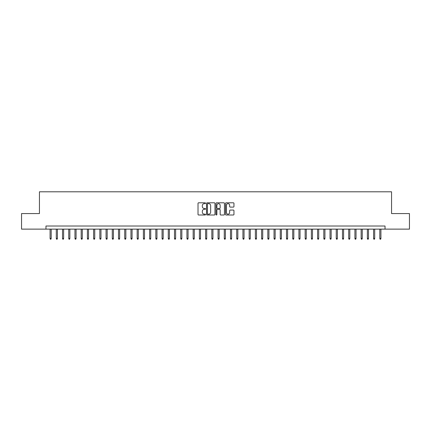 <?xml version="1.0" encoding="UTF-8"?>
<svg xmlns="http://www.w3.org/2000/svg" width="431" height="431" viewBox="0 0 431 431"><rect width="100%" height="100%" fill="white"/><g stroke="black" fill="none" stroke-linecap="round" stroke-linejoin="round"><path stroke-width="0.65" d="M205.544 203.227A0.426 0.426 0 0 0 205.118 202.796L198.632 202.796A0.609 0.609 0 0 0 198.018 203.41L198.018 214.401A0.609 0.609 0 0 0 198.632 215.01L205.118 215.01A0.426 0.426 0 0 0 205.544 214.584A0.426 0.426 0 0 0 205.118 214.159L204.278 214.159A1.956 1.956 0 0 1 202.328 212.203L202.328 211.287A1.956 1.956 0 0 1 204.278 209.331L205.118 209.331A0.426 0.426 0 0 0 205.544 208.906A0.426 0.426 0 0 0 205.118 208.48L204.278 208.48A1.956 1.956 0 0 1 202.328 206.524L202.328 205.609A1.956 1.956 0 0 1 204.278 203.653L205.118 203.653A0.426 0.426 0 0 0 205.544 203.227M233.349 207.106A0.609 0.609 0 0 0 233.958 206.492L233.958 203.41A0.609 0.609 0 0 0 233.349 202.796L226.14 202.796A0.609 0.609 0 0 0 225.532 203.41L225.532 214.401A0.609 0.609 0 0 0 226.14 215.01L233.349 215.01A0.609 0.609 0 0 0 233.958 214.401L233.958 210.678A0.609 0.609 0 0 0 233.349 210.064L230.262 210.064A0.609 0.609 0 0 0 229.653 210.678L229.653 212.526A1.632 1.632 0 0 1 228.021 214.159A1.632 1.632 0 0 1 226.383 212.526L226.383 205.285A1.632 1.632 0 0 1 228.021 203.653A1.632 1.632 0 0 1 229.653 205.285L229.653 206.492A0.609 0.609 0 0 0 230.262 207.106L233.349 207.106M45.966 229.125L21.55 229.125L21.55 213.571L39.436 213.571L39.436 191.795L391.563 191.795L391.563 213.571L409.45 213.571L409.45 229.125L385.034 229.125L385.034 226.016L45.966 226.016L45.966 229.125L385.034 229.125M214.967 203.41A0.609 0.609 0 0 0 214.352 202.796L207.149 202.796A0.609 0.609 0 0 0 206.541 203.41L206.541 214.401A0.609 0.609 0 0 0 207.149 215.01L214.352 215.01A0.609 0.609 0 0 0 214.967 214.401L214.967 203.41M216.648 202.796L223.851 202.796A0.609 0.609 0 0 1 224.459 203.41L224.459 214.401A0.609 0.609 0 0 1 223.851 215.01L220.769 215.01A0.609 0.609 0 0 1 220.155 214.401L220.155 209.945A0.609 0.609 0 0 0 219.546 209.331L217.499 209.331A0.609 0.609 0 0 0 216.89 209.945L216.89 214.584A0.426 0.426 0 0 1 216.464 215.01A0.426 0.426 0 0 1 216.033 214.584L216.033 203.41A0.609 0.609 0 0 1 216.648 202.796M207.823 203.653A0.426 0.426 0 0 0 207.392 204.078L207.392 213.728A0.426 0.426 0 0 0 207.823 214.159L208.706 214.159A1.956 1.956 0 0 0 210.662 212.203L210.662 205.609A1.956 1.956 0 0 0 208.706 203.653L207.823 203.653M220.155 205.318A1.632 1.632 0 0 0 218.522 203.685A1.632 1.632 0 0 0 216.89 205.318L216.89 207.866A0.609 0.609 0 0 0 217.499 208.48L219.546 208.48A0.609 0.609 0 0 0 220.155 207.866L220.155 205.318M51.192 238.397L50.944 239.205L50.325 239.205L50.077 238.397L51.192 238.397L51.192 229.125M50.077 238.397L50.077 229.125M57.415 238.397L57.167 239.205L56.547 239.205L56.294 238.397L57.415 238.397L57.415 229.125M56.294 238.397L56.294 229.125M63.637 238.397L63.389 239.205L62.764 239.205L62.517 238.397L63.637 238.397L63.637 229.125M62.517 238.397L62.517 229.125M69.86 238.397L69.612 239.205L68.987 239.205L68.739 238.397L69.86 238.397L69.86 229.125M68.739 238.397L68.739 229.125M76.082 238.397L75.829 239.205L75.209 239.205L74.962 238.397L76.082 238.397L76.082 229.125M74.962 238.397L74.962 229.125M82.299 238.397L82.052 239.205L81.432 239.205L81.179 238.397L82.299 238.397L82.299 229.125M81.179 238.397L81.179 229.125M88.522 238.397L88.274 239.205L87.649 239.205L87.401 238.397L88.522 238.397L88.522 229.125M87.401 238.397L87.401 229.125M94.745 238.397L94.497 239.205L93.872 239.205L93.624 238.397L94.745 238.397L94.745 229.125M93.624 238.397L93.624 229.125M100.967 238.397L100.714 239.205L100.094 239.205L99.847 238.397L100.967 238.397L100.967 229.125M99.847 238.397L99.847 229.125M107.184 238.397L106.936 239.205L106.317 239.205L106.069 238.397L107.184 238.397L107.184 229.125M106.069 238.397L106.069 229.125M113.407 238.397L113.159 239.205L112.539 239.205L112.286 238.397L113.407 238.397L113.407 229.125M112.286 238.397L112.286 229.125M119.629 238.397L119.382 239.205L118.757 239.205L118.509 238.397L119.629 238.397L119.629 229.125M118.509 238.397L118.509 229.125M125.852 238.397L125.604 239.205L124.979 239.205L124.731 238.397L125.852 238.397L125.852 229.125M124.731 238.397L124.731 229.125M132.075 238.397L131.821 239.205L131.202 239.205L130.954 238.397L132.075 238.397L132.075 229.125M130.954 238.397L130.954 229.125M138.292 238.397L138.044 239.205L137.424 239.205L137.171 238.397L138.292 238.397L138.292 229.125M137.171 238.397L137.171 229.125M144.514 238.397L144.266 239.205L143.642 239.205L143.394 238.397L144.514 238.397L144.514 229.125M143.394 238.397L143.394 229.125M150.737 238.397L150.489 239.205L149.864 239.205L149.616 238.397L150.737 238.397L150.737 229.125M149.616 238.397L149.616 229.125M156.959 238.397L156.706 239.205L156.087 239.205L155.839 238.397L156.959 238.397L156.959 229.125M155.839 238.397L155.839 229.125M163.177 238.397L162.929 239.205L162.309 239.205L162.061 238.397L163.177 238.397L163.177 229.125M162.061 238.397L162.061 229.125M169.399 238.397L169.151 239.205L168.526 239.205L168.279 238.397L169.399 238.397L169.399 229.125M168.279 238.397L168.279 229.125M175.622 238.397L175.374 239.205L174.749 239.205L174.501 238.397L175.622 238.397L175.622 229.125M174.501 238.397L174.501 229.125M181.844 238.397L181.591 239.205L180.972 239.205L180.724 238.397L181.844 238.397L181.844 229.125M180.724 238.397L180.724 229.125M188.061 238.397L187.814 239.205L187.194 239.205L186.946 238.397L188.061 238.397L188.061 229.125M186.946 238.397L186.946 229.125M194.284 238.397L194.036 239.205L193.417 239.205L193.163 238.397L194.284 238.397L194.284 229.125M193.163 238.397L193.163 229.125M200.507 238.397L200.259 239.205L199.634 239.205L199.386 238.397L200.507 238.397L200.507 229.125M199.386 238.397L199.386 229.125M206.729 238.397L206.481 239.205L205.856 239.205L205.609 238.397L206.729 238.397L206.729 229.125M205.609 238.397L205.609 229.125M212.952 238.397L212.698 239.205L212.079 239.205L211.831 238.397L212.952 238.397L212.952 229.125M211.831 238.397L211.831 229.125M219.169 238.397L218.921 239.205L218.301 239.205L218.048 238.397L219.169 238.397L219.169 229.125M218.048 238.397L218.048 229.125M225.391 238.397L225.144 239.205L224.519 239.205L224.271 238.397L225.391 238.397L225.391 229.125M224.271 238.397L224.271 229.125M231.614 238.397L231.366 239.205L230.741 239.205L230.493 238.397L231.614 238.397L231.614 229.125M230.493 238.397L230.493 229.125M237.837 238.397L237.583 239.205L236.964 239.205L236.716 238.397L237.837 238.397L237.837 229.125M236.716 238.397L236.716 229.125M244.054 238.397L243.806 239.205L243.186 239.205L242.939 238.397L244.054 238.397L244.054 229.125M242.939 238.397L242.939 229.125M250.276 238.397L250.028 239.205L249.409 239.205L249.156 238.397L250.276 238.397L250.276 229.125M249.156 238.397L249.156 229.125M256.499 238.397L256.251 239.205L255.626 239.205L255.378 238.397L256.499 238.397L256.499 229.125M255.378 238.397L255.378 229.125M262.721 238.397L262.474 239.205L261.849 239.205L261.601 238.397L262.721 238.397L262.721 229.125M261.601 238.397L261.601 229.125M268.939 238.397L268.691 239.205L268.071 239.205L267.823 238.397L268.939 238.397L268.939 229.125M267.823 238.397L267.823 229.125M275.161 238.397L274.913 239.205L274.294 239.205L274.041 238.397L275.161 238.397L275.161 229.125M274.041 238.397L274.041 229.125M281.384 238.397L281.136 239.205L280.511 239.205L280.263 238.397L281.384 238.397L281.384 229.125M280.263 238.397L280.263 229.125M287.606 238.397L287.358 239.205L286.734 239.205L286.486 238.397L287.606 238.397L287.606 229.125M286.486 238.397L286.486 229.125M293.829 238.397L293.576 239.205L292.956 239.205L292.708 238.397L293.829 238.397L293.829 229.125M292.708 238.397L292.708 229.125M300.046 238.397L299.798 239.205L299.179 239.205L298.925 238.397L300.046 238.397L300.046 229.125M298.925 238.397L298.925 229.125M306.269 238.397L306.021 239.205L305.396 239.205L305.148 238.397L306.269 238.397L306.269 229.125M305.148 238.397L305.148 229.125M312.491 238.397L312.243 239.205L311.618 239.205L311.371 238.397L312.491 238.397L312.491 229.125M311.371 238.397L311.371 229.125M318.714 238.397L318.461 239.205L317.841 239.205L317.593 238.397L318.714 238.397L318.714 229.125M317.593 238.397L317.593 229.125M324.931 238.397L324.683 239.205L324.064 239.205L323.816 238.397L324.931 238.397L324.931 229.125M323.816 238.397L323.816 229.125M331.153 238.397L330.906 239.205L330.286 239.205L330.033 238.397L331.153 238.397L331.153 229.125M330.033 238.397L330.033 229.125M337.376 238.397L337.128 239.205L336.503 239.205L336.255 238.397L337.376 238.397L337.376 229.125M336.255 238.397L336.255 229.125M343.599 238.397L343.351 239.205L342.726 239.205L342.478 238.397L343.599 238.397L343.599 229.125M342.478 238.397L342.478 229.125M349.821 238.397L349.568 239.205L348.948 239.205L348.701 238.397L349.821 238.397L349.821 229.125M348.701 238.397L348.701 229.125M356.038 238.397L355.79 239.205L355.171 239.205L354.918 238.397L356.038 238.397L356.038 229.125M354.918 238.397L354.918 229.125M362.261 238.397L362.013 239.205L361.388 239.205L361.14 238.397L362.261 238.397L362.261 229.125M361.14 238.397L361.14 229.125M368.483 238.397L368.236 239.205L367.611 239.205L367.363 238.397L368.483 238.397L368.483 229.125M367.363 238.397L367.363 229.125M374.706 238.397L374.453 239.205L373.833 239.205L373.585 238.397L374.706 238.397L374.706 229.125M373.585 238.397L373.585 229.125M380.923 238.397L380.675 239.205L380.056 239.205L379.808 238.397L380.923 238.397L380.923 229.125M379.808 238.397L379.808 229.125"/></g></svg>
